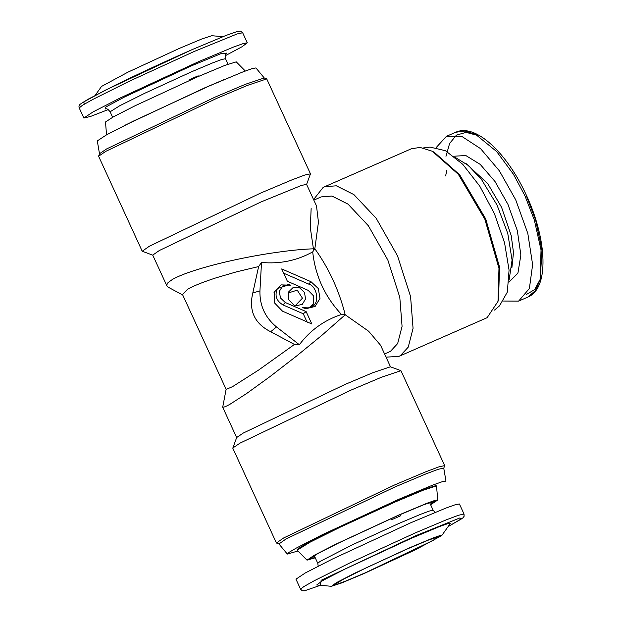 <?xml version="1.0" encoding="UTF-8"?>
<svg xmlns="http://www.w3.org/2000/svg" width="622" height="622" viewBox="0 0 622 622"><rect width="100%" height="100%" fill="white"/><g stroke="black" fill="none" stroke-linecap="round" stroke-linejoin="round"><path stroke-width="0.93" d="M390.53 366.894L380.586 345.28L368.628 331.223L345.21 314.779L322.11 335.118L296.453 356.126L269.948 376.629L246.631 393.516L230.047 404.214C225.957 406.531 223.516 407.496 222.723 407.091L226.136 389.224M258.628 266.566L252.812 292.908L259.934 290.917L261.512 262.453L258.628 266.566L236.477 271.853L216.028 277.832C202.71 282.201 193.271 285.988 187.704 289.199L182.51 294.525L226.151 389.395L232.527 386.651L258.495 370.137L294.455 344.448L299.353 344.728C310.215 330.259 324.256 320.167 341.478 314.46C324.863 296.655 315.276 275.803 312.703 251.887L314.849 248.761L313.309 248.816C304.967 249.095 295.061 249.966 283.609 251.412L269.917 253.348C251.902 256.171 234.618 259.654 218.05 263.798C196.599 269.256 181.445 274.426 172.605 279.325L168.041 282.582L166.712 285L166.883 285.863L152.732 255.113L159.349 250.503L260.882 202.002L301.351 185.473L306.568 184.361L316.512 205.968L318.441 222.116L314.849 248.761C328.976 268.494 339.099 290.497 345.21 314.779L341.478 314.46M443.743 468.28L444.676 465.614L400.926 370.673L390.406 366.793L372.749 372.741L344.837 384.536L243.303 433.036L236.694 437.499L232.791 448.167L276.417 543.006L279.045 544.032M252.812 292.908C248.582 310.642 254.538 323.588 270.671 331.736L294.455 344.448M400.926 370.673L381.605 377.181L351.08 390.08L240.022 443.121L232.799 448.003M259.934 290.917C259.592 305.495 265.112 317.508 276.502 326.947L270.671 331.736M312.703 251.887C296.951 260.634 279.884 264.156 261.512 262.453M182.736 295.007L168.181 287.177L166.883 285.863M299.353 344.728L276.502 326.947M313.822 200.128L321.177 196.902L331.923 196.039L348.009 204.117L368.364 225.755L387.848 260.058L399.791 297.285L402.069 326.34L397.66 343.546L390.468 351.321L384.59 353.988M444.676 465.614L438.961 466.834L426.039 471.694L394.698 484.911L283.648 537.96L276.417 543.006M293.949 305.099L288.6 299.579L288.522 292.037L293.071 287.566L299.571 287.792L304.469 292.363L305.558 298.949L302.308 304.298L296.321 305.775L293.949 305.099M281.696 268.922L311 281.704L318.34 288.561L319.98 298.443L315.105 306.475L306.125 308.683L302.564 307.672L309.064 307.89L313.612 303.419L313.535 295.878L308.185 290.357L287.387 281.284L281.696 268.922M306.133 311.606L311.824 323.969L282.52 311.187L274.504 302.914L274.38 291.594L281.206 284.884L290.956 285.218L288.585 284.549L282.598 286.019L279.348 291.376L280.436 297.961L285.335 302.533L306.133 311.606L303.248 313.76L282.971 304.912C276.292 300.877 274.457 295.427 277.451 288.561L289.292 284.674M313.566 199.561L323.051 187.525L324.591 186.748L336.339 185.799L353.934 194.632L376.201 218.299L397.505 255.829L410.567 296.538L413.062 328.323L408.242 347.138L400.374 355.644L398.834 356.422L386.037 357.137M313.675 250.479L310.316 227.738L311.148 208.502M287.333 554.07L289.269 552.219L296.103 548.176L322.429 534.656L398.842 499.264L432.982 484.989L442.569 481.583L445.966 481.109L443.758 468.156L438.362 469.245L425.705 473.987L394.791 487.026L286.003 538.986L278.944 543.962L287.333 554.07L297.961 550.999M288.188 292.978L297.207 290.171L302.44 298.171L295.357 305.581M311 281.704L308.629 284.083C317.142 285.996 319.856 303.241 312.166 306.545L306.04 308.675M308.629 284.083L283.663 273.19M313.612 303.419L312.166 306.545M307.26 322.484L303.248 313.76M274.038 292.511L277.451 288.561M152.856 255.207L142.213 251.226L149.443 246.18L260.494 193.131L291.835 179.913L304.757 175.054L310.471 173.833L306.568 184.509M324.591 186.748L411.344 148.79L420.06 147.414L432.313 151.255L458.336 174.323L484.888 219.309L498.968 268.362L498.004 301.382L487.127 317.687L398.834 356.422M142.213 251.226L98.595 156.223L105.818 151.34L216.876 98.292L247.4 85.401L266.721 78.893L310.471 173.833M432.313 151.255L434.21 152.25L459.705 174.844L485.712 218.913L499.505 266.962L498.564 299.314L498.004 301.382M297.137 550.011L297.409 549.257L306.319 543.597L329.528 531.763L394.745 501.589L423.559 489.514L435.758 485.627L436.504 485.906L423.465 490.12L395.188 501.985L340.187 527.199L309.943 542.252L297.153 550.182L307.027 560.15L315.253 557.802M98.595 156.223L99.52 153.72L106.603 148.946L215.391 96.978L245.293 84.343L264.218 77.975L266.721 78.893M423.504 147.927L430.074 147.111L445.438 150.703L462.76 164.325L479.803 186.219L494.366 213.548L504.559 242.782L509.068 270.142L507.319 292.115L499.528 305.837L494.474 310.106M430.634 504.737L437.771 500.01L436.504 485.906M99.504 153.844L97.296 140.899L106.689 134.749L133.139 121.212L208.837 86.163L242.51 72.074L252.182 68.599L255.93 67.938L264.319 78.038M437.771 500.01L435.019 500.376L427.135 503.175L398.927 514.969L335.849 544.188L314.157 555.329L307.027 560.15M315.129 557.537L309.873 558.719L317.554 553.759L338.438 543.084L397.753 515.63L424.072 504.613L434.832 501.246L430.51 504.465M125.73 124.874L204.708 87.858L225.257 79.095M455.498 157.56L468.382 165.468L481.653 179.75L496.97 204.91L507.762 233.405L512.069 260.066L509.107 280.063M106.549 134.826L105.491 121.99L113.328 116.882L135.145 105.724L197.431 76.887L225.117 65.294L236.243 61.858L245.301 71.009M400.016 514.643L400.552 515.825L391.767 519.673L391.23 518.507M396.852 517.434L396.307 516.268M365.479 572.73L433.876 540.059L438.292 536.91L428.815 539.919L407.558 548.837L366.335 567.746L343.842 578.958L334.698 584.563L337.94 583.957L345.902 580.987L365.479 572.73M364.072 573.531L415.465 549.77L441.744 535.573L440.096 535.526L433.627 537.758L408.965 548.036L354.385 573.36L336.292 582.721L331.44 586.305L341.517 582.993L364.072 573.531M300.597 589.244L295.955 579.16L305.309 572.955L332.506 559.015L410.862 522.729L445.803 508.112L455.724 504.566L459.409 503.983L464.043 514.067L458.5 515.257L445.943 519.969L415.504 532.813L349.696 563.011L314.18 580.761L303.769 586.624L300.597 589.244L302.253 590.737L304.352 590.846L320.47 585.302M189.679 80.308L189.391 79.67L193.862 77.696L198.177 75.822L198.457 76.436M194.756 78.061L189.562 80.044M194.647 77.828L198.177 75.822M331.44 586.305L316.73 584.96L322.616 580.621L344.518 569.285L410.606 538.629L440.469 526.181L448.299 523.483L450.289 523.53L441.744 535.573M503.595 301.048L518.616 301.118L529.384 288.507L532.626 264.677L527.821 233.46L515.731 199.864L499.357 170.801L480.557 148.635L462.053 136.552L446.487 136.296L436.349 147.375M448.128 526.577L461.555 518.857L459.93 517.924L415.628 535.767L321.123 580.287L320.454 585.302M95.143 95.415L101.518 86.435L127.798 72.23L179.19 48.469L201.746 39.007L211.822 35.703L222.793 36.698M225.055 55.84L241.826 46.86L247.307 42.84L243.622 43.431L233.701 46.977L198.76 61.586L120.404 97.879L93.214 111.82L83.853 118.025L90.47 116.47L108.205 109.589M85.696 103.345L82.493 102.599L105.281 90.206L192.042 49.651M282.971 304.912L285.335 302.533M435.058 512.419L433.161 510.234L429.242 511.074L420.379 514.402L398.896 523.467L352.441 544.779L320.027 561.448L317.78 563.299L318.207 566.16M466.212 163.71L487.757 183.638L501.581 207.328L511.206 235.582L513.492 252.54L511.859 268.028M105.25 108.819C106.028 109.503 106.199 106.984 110.102 111.773L119.688 105.779L144.763 93.253L191.211 71.934L212.701 62.869L221.564 59.541L225.483 58.701C224.581 52.52 225.677 55.21 226.4 53.095L226.392 53.103M453.866 156.239L465.761 155.508L480.207 164.387L495.011 181.515L507.925 204.296L517.341 230.661L520.871 255.004L517.908 273.198L508.967 282.17M105.67 108.796L105.515 107.171L124.322 97.102L190.954 66.025L221.86 53.282L226.105 53.399M446.487 136.296L455.716 132.261L465.155 131.017L475.737 134.476L496.675 151.566L513.438 174.238L524.96 195.821L534.337 220.032L541.031 249.943L540.145 279.542L535.449 290.583L527.837 297.083L518.616 301.118M83.853 118.025L79.219 107.933L82.392 105.312L92.795 99.45L128.319 81.7L194.126 51.502L237.122 33.946L242.666 32.756L247.307 42.84M526.228 294.603L534.64 289.564L540.137 279.457L542.042 250.277L535.604 219.947L526.181 195.417M477.432 135.386L466.135 132.369L456.486 135.091L449.589 143.488L445.974 156.34M236.694 437.647L222.552 406.897M433.161 510.234L429.623 502.553M314.25 555.617L317.78 563.299M110.102 111.773L112.629 117.27M228.01 64.198L225.483 58.701M445.609 175.956L446.783 170.583M464.043 514.067L464.098 516.299L462.815 517.963L448.12 526.585M455.716 132.261C475.667 122.993 507.342 153.315 526.391 195.277C547.065 239.524 549.444 288.351 527.837 297.083M79.219 107.933C78.66 106.378 79.072 105.079 80.448 104.045L88.145 99.201L115.194 85.261C139.655 73.279 165.289 61.407 192.089 49.636L226.004 35.446L236.998 31.59L240.527 31.139L242.666 32.756"/></g></svg>
